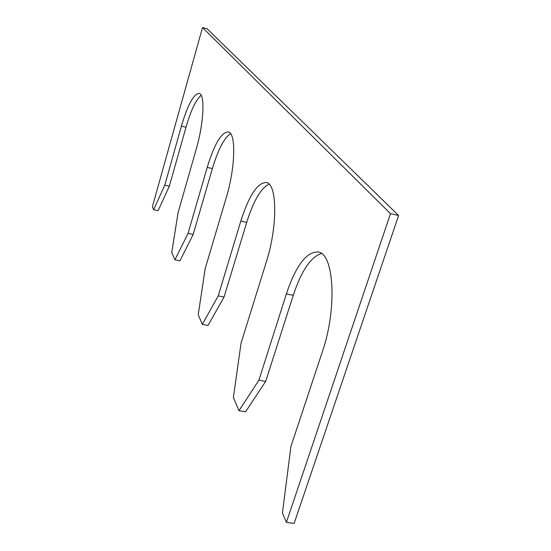 <?xml version="1.0" encoding="UTF-8"?>
<svg xmlns="http://www.w3.org/2000/svg" width="551" height="551" viewBox="0 0 551 551"><rect width="100%" height="100%" fill="white"/><g stroke="black" fill="none" stroke-linecap="round" stroke-linejoin="round"><path stroke-width="0.83" d="M390.494 213.664L398.614 215.503L207.1 28.748L202.527 27.55L390.494 213.664L286.396 522.348L282.429 513.009L290.914 446.503L322.431 351.538C337.446 308.147 333.927 252.95 317.989 251.959C306.39 251.724 295.853 265.713 286.375 293.917L258.908 380.176L265.692 381.375L245.567 411.79L238.976 410.681L258.908 380.176M321.412 253.488C310.771 256.911 301.39 270.844 293.256 295.302L265.692 381.375M286.396 522.348L294.117 523.45L398.614 215.503M202.527 27.55L152.386 206.756L153.639 209.697L164.804 185.122L169.364 186.135L158.109 210.661L153.639 209.697M238.976 410.681L233.39 397.533L241.049 343.156L266.333 261.89C277.856 226.103 277.215 183.311 266.202 182.519C257.427 182.677 248.962 195.543 240.808 221.103L218.23 295.866L224.071 297.017L208.023 325.448L202.327 324.374L198.229 314.711L205.151 268.757L226.213 197.788C235.518 167.339 236.207 132.495 228.162 131.896C221.309 132.309 214.318 144.142 207.197 167.401L188.063 233.342L193.187 234.423L179.929 260.83L174.915 259.81L171.774 252.413L178.076 212.631L196.101 149.665C203.884 123.176 205.22 93.835 199.097 93.388C193.601 93.959 187.691 104.883 181.389 126.158L164.804 185.122M181.389 126.158L185.997 127.247L169.364 186.135M185.997 127.247C190.956 110.221 196.011 99.573 201.156 95.282M207.197 167.401L212.376 168.578L193.187 234.423M212.376 168.578C218.155 149.438 224.216 137.798 230.58 133.659M269.053 184.158C260.967 188.029 253.522 200.771 246.717 222.384L224.071 297.017M174.915 259.81L188.063 233.342M202.327 324.374L218.23 295.866M286.375 293.917L293.256 295.302M240.808 221.103L246.717 222.384"/></g></svg>

